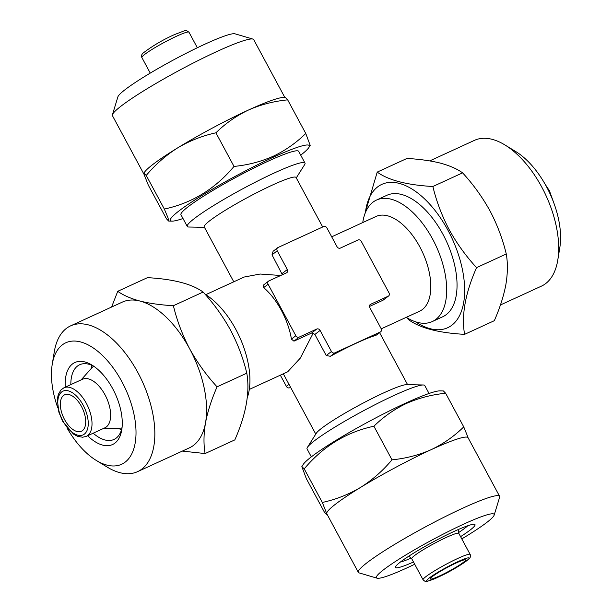 <?xml version="1.0" encoding="UTF-8"?>
<svg xmlns="http://www.w3.org/2000/svg" width="612" height="612" viewBox="0 0 612 612"><rect width="100%" height="100%" fill="white"/><g stroke="black" fill="none" stroke-linecap="round" stroke-linejoin="round"><path stroke-width="0.92" d="M411.065 558.152A41.111 4.215 -28.3 0 1 400.409 562.03M413.498 562A45.12 4.628 -28.3 0 1 395.528 566.896A45.12 4.628 -28.3 0 1 454.288 531.331A45.12 4.628 -28.3 0 1 474.56 524.339A45.12 4.628 -28.3 0 1 460.584 536.648M414.707 564.249A66.846 6.854 -28.3 0 1 407.095 567.837A66.846 6.854 -28.3 0 1 377.061 578.187A66.846 6.854 -28.3 0 1 401.243 557.769A66.846 6.854 -28.3 0 1 463.445 524.247A66.846 6.854 -28.3 0 1 494.152 515.143A66.846 6.854 -28.3 0 1 461.792 538.897M377.061 578.187L359.122 572.901A80.218 8.231 -28.3 0 1 358.341 572.358A80.218 8.231 -28.3 0 1 391.167 546.524A80.218 8.231 -28.3 0 1 462.779 508.174A80.218 8.231 -28.3 0 1 499.599 496.301A80.218 8.231 -28.3 0 1 499.622 497.25L494.152 515.143M301.846 466.619L303.208 464.47A78.879 8.094 -28.3 0 1 405.473 403.232A78.879 8.094 -28.3 0 1 439.875 390.877L443.409 390.953L445.651 393.264C431.888 394.602 418.799 397.999 406.399 403.469C394.327 409.206 383.502 416.787 373.901 426.22C346.3 432.156 323.067 446.37 304.225 468.853L301.854 466.619L306.283 478.53L324.383 512.145L326.617 514.447L326.732 513.583L322.317 502.467C335.858 499.514 348.595 494.496 360.537 487.427C372.325 479.984 382.814 470.789 392.001 459.834C405.932 458.457 419.013 455.053 431.253 449.629A80.218 8.231 -28.3 0 1 468.073 437.756L499.599 496.301M500.432 304.967L541.444 286.133A80.218 41.945 -114.7 0 0 557.784 260.062L559.835 247.5A66.846 34.953 -114.7 0 0 546.485 186.683A66.846 34.953 -114.7 0 0 515.763 151.562L504.892 144.929A80.218 41.945 -114.7 0 0 474.468 140.347L429.739 160.895M557.784 260.062A80.218 41.945 -114.7 0 0 541.765 187.081A80.218 41.945 -114.7 0 0 504.892 144.929M415.54 321.797A78.879 41.249 -114.7 0 0 461.502 311.041A78.879 41.249 -114.7 0 0 447.999 230.334A78.879 41.249 -114.7 0 0 397.731 183.026A78.879 41.249 -114.7 0 0 365.387 212.624M364.775 214.246L377.222 172.102C388.444 180.242 406.995 185.046 432.875 186.507C436.41 201.264 441.833 215.631 449.162 229.622C456.697 243.301 465.831 255.969 476.557 267.635C465.288 293.163 461.295 315.402 464.584 334.351C438.796 332.905 420.245 328.108 408.938 319.946L406.98 317.75M65.3 387.151A45.12 23.593 65.3 0 1 92.014 365.096A45.12 23.593 65.3 0 1 112.753 388.804A45.12 23.593 65.3 0 1 121.765 429.853A45.12 23.593 65.3 0 1 87.623 435.752M70.839 384.611A41.111 21.497 65.3 0 1 79.682 364.737A41.111 21.497 65.3 0 1 93.682 366.183M91.027 368.768A41.111 21.497 65.3 0 1 91.854 365.295M57.834 407.982A66.846 34.953 65.3 0 1 52.211 364.5L54.261 351.938A80.218 41.945 65.3 0 1 70.609 325.867L122.385 302.083A80.218 41.945 65.3 0 1 140.01 301.058A80.218 41.945 65.3 0 1 189.674 348.825C197.332 362.656 206.466 375.332 217.069 386.838C211.568 399.353 207.728 411.325 205.533 422.739C203.643 434.046 203.498 444.32 205.097 453.553L234.824 439.898C246.093 414.362 250.078 392.124 246.797 373.182C243.262 358.425 237.831 344.059 230.502 330.067C222.967 316.389 213.833 303.72 203.115 292.054C191.893 283.914 173.341 279.118 147.461 277.649L117.741 291.304C123.28 295.282 130.708 298.534 140.01 301.058C149.649 303.445 160.772 304.998 173.387 305.709C176.99 320.65 182.422 335.016 189.674 348.825A80.218 41.945 65.3 0 1 205.533 422.739A80.218 41.945 65.3 0 1 189.353 447.869L137.578 471.653A80.218 41.945 65.3 0 1 107.154 467.071L96.283 460.438A66.846 34.953 65.3 0 1 66.96 427.842M52.211 364.5A66.846 34.953 65.3 0 1 80.195 341.833A66.846 34.953 65.3 0 1 121.91 381.72A66.846 34.953 65.3 0 1 133.668 449.177A66.846 34.953 65.3 0 1 96.283 460.438M70.609 325.867A80.218 41.945 65.3 0 1 137.899 372.609A80.218 41.945 65.3 0 1 137.578 471.653M456.33 562.918A20.051 2.058 -28.3 0 1 465.541 559.949A20.051 2.058 -28.3 0 1 457.332 566.414A20.051 2.058 -28.3 0 1 439.431 575.999A20.051 2.058 -28.3 0 1 430.221 578.967A20.051 2.058 -28.3 0 1 438.429 572.503A20.051 2.058 -28.3 0 1 456.33 562.918M81.48 406.49A20.051 10.488 65.3 0 1 81.396 431.253A20.051 10.488 65.3 0 1 64.574 419.572A20.051 10.488 65.3 0 1 64.65 394.809A20.051 10.488 65.3 0 1 81.48 406.49M381.238 328.828L419.587 311.21A52.142 27.265 -114.7 0 0 419.801 246.827A52.142 27.265 -114.7 0 0 376.059 216.449L331.704 236.821M406.292 317.322A66.846 34.953 -114.7 0 0 432.302 321.552A66.846 34.953 -114.7 0 0 432.577 239.009A66.846 34.953 -114.7 0 0 376.495 200.063A66.846 34.953 -114.7 0 0 362.755 222.561M322.7 226.991L296.04 177.48A52.142 5.347 151.7 0 0 272.111 185.199A52.142 5.347 151.7 0 0 225.56 210.123A52.142 5.347 151.7 0 0 204.224 226.914L233.776 281.811M296.269 177.901L304.623 164.659A66.846 6.854 151.7 0 0 304.983 163.067A66.846 6.854 151.7 0 0 274.306 172.966A66.846 6.854 151.7 0 0 214.628 204.921A66.846 6.854 151.7 0 0 187.272 226.455A66.846 6.854 151.7 0 0 188.802 227.021L204.454 227.343M304.983 163.067L298.679 151.363A66.846 6.854 151.7 0 0 267.995 161.254A66.846 6.854 151.7 0 0 208.325 193.208A66.846 6.854 151.7 0 0 180.968 214.743L187.272 226.455M205.066 294.25A66.846 34.953 65.3 0 1 235.819 329.394A66.846 34.953 65.3 0 1 247.279 397.739M82.574 379.218A26.737 13.984 65.3 0 1 105.004 394.801A26.737 13.984 65.3 0 1 104.897 427.819L86.254 436.379A26.737 13.984 65.3 0 0 86.369 403.362A26.737 13.984 65.3 0 0 63.931 387.786L82.574 379.218M81.136 379.884L91.892 367.797A34.088 17.825 65.3 0 1 93.697 366.183M311.332 456.858L307.063 448.933A66.846 6.854 -28.3 0 1 307.431 447.341L316.289 433.281A52.142 5.347 -28.3 0 1 383.892 392.797A52.142 5.347 -28.3 0 1 406.636 384.642L423.252 384.979A66.846 6.854 -28.3 0 1 424.774 385.545L429.043 393.47M307.431 447.341A66.846 6.854 -28.3 0 1 394.09 395.444A66.846 6.854 -28.3 0 1 423.252 384.979M411.731 558.718A26.737 2.746 -28.3 0 1 422.67 550.104A26.737 2.746 -28.3 0 1 446.538 537.321A26.737 2.746 -28.3 0 1 458.816 533.366L470.161 554.441A26.737 2.746 -28.3 0 0 457.891 558.396A26.737 2.746 -28.3 0 0 434.023 571.18A26.737 2.746 -28.3 0 0 423.076 579.793L411.731 558.718M380.725 331.735L375.952 335.361A52.142 5.347 151.7 0 0 357.003 342.858A52.142 5.347 151.7 0 0 330.388 356.291L326.234 355.534L314.882 334.458L313.122 333.288L311.554 333.073L293.951 341.159L291.442 339.132A52.142 27.265 -114.7 0 0 281.398 310.406A52.142 27.265 -114.7 0 0 263.695 287.609L263.328 285.169L268.53 281.145A2.678 2.264 -127.7 0 1 268.905 280.916L286.508 272.83A2.678 2.264 52.3 0 0 286.883 272.6A2.678 2.264 52.3 0 0 287.319 269.532L277.228 250.798A2.678 2.264 -127.7 0 1 277.664 247.738A2.678 2.264 -127.7 0 1 278.039 247.508L323.603 226.578A2.678 2.264 -127.7 0 1 326.938 227.97L337.021 246.705A2.678 2.264 52.3 0 0 340.356 248.09L357.959 240.003A2.678 2.264 -127.7 0 1 361.294 241.396L389.033 292.918A2.678 2.264 -127.7 0 1 388.597 295.986A2.678 2.264 -127.7 0 1 388.222 296.208L370.62 304.294A2.678 2.264 52.3 0 0 370.245 304.524A2.678 2.264 52.3 0 0 369.809 307.591L381.161 328.667A2.678 2.264 -127.7 0 1 380.725 331.735A2.678 2.264 -127.7 0 1 380.35 331.956L334.779 352.894A2.678 2.264 -127.7 0 1 331.452 351.502L320.099 330.426A2.678 2.264 52.3 0 0 316.771 329.034L299.169 337.12A2.678 2.264 -127.7 0 1 295.833 335.728L268.094 284.213A2.678 2.264 -127.7 0 1 268.53 281.145M205.762 294.678L244.165 277.037L260.131 274.031L280.717 275.492M249.291 389.439L287.694 371.798L300.293 358.127L313.122 333.288M432.302 321.552L442.66 316.794A66.846 34.953 -114.7 0 0 442.927 234.258A66.846 34.953 -114.7 0 0 386.853 195.305L376.495 200.063M300.714 155.142A78.879 8.094 151.7 0 0 308.846 147.53A78.879 8.094 151.7 0 0 273.067 157.33A78.879 8.094 151.7 0 0 197.531 198.234A78.879 8.094 151.7 0 0 172.171 221.116A78.879 8.094 151.7 0 0 183.003 218.522M143.866 173.211L144.417 172.339A80.218 8.231 151.7 0 1 177.702 147.859C189.644 140.783 202.388 135.765 215.921 132.812C225.377 123.486 236.209 115.898 248.411 110.061A80.218 8.231 151.7 0 1 283.402 97.507L285.429 97.545L287.663 99.855C273.732 101.232 260.651 104.637 248.411 110.061A80.218 8.231 151.7 0 0 177.702 147.859C165.913 155.295 155.425 164.49 146.237 175.445L143.874 173.211L143.889 174.015L148.303 185.122L166.403 218.736L168.629 221.039L168.04 217.91L164.337 209.059C191.939 203.123 215.172 188.909 234.013 166.426C247.783 165.087 260.865 161.69 273.266 156.221C285.337 150.483 296.17 142.894 305.763 133.47L310.192 145.388L308.846 147.53M284.878 97.53L253.712 39.642A80.218 8.231 151.7 0 0 252.932 39.092L234.985 33.813A66.846 6.854 151.7 0 0 204.951 44.163A66.846 6.854 151.7 0 0 117.894 96.857L112.424 114.75A80.218 8.231 151.7 0 0 112.455 115.699L143.919 174.145M252.932 39.092A80.218 8.231 151.7 0 0 216.893 51.515A80.218 8.231 151.7 0 0 112.424 114.75M146.237 175.445L164.337 209.059M215.921 132.812L234.013 166.426M287.663 99.855L305.763 133.47M121.505 429.846A41.111 21.497 65.3 0 1 118.338 428.209M93.169 433.204A41.111 21.497 65.3 0 0 114 439.447A41.111 21.497 65.3 0 0 122.033 427.88A34.088 17.825 65.3 0 1 119.638 428.186L103.459 428.477M388.597 295.986L383.005 300.247L369.464 306.467M282.354 274.734L272.011 254.837L273.12 251.249L277.664 247.738M290.608 387.35L289.705 387.763A2.678 2.264 -127.7 0 1 286.37 386.371L280.342 375.179M205.097 453.553L182.315 451.098M111.606 307.033L117.741 291.304M217.069 386.838L246.797 373.182M173.387 305.709L203.115 292.054M464.584 334.351L494.312 320.696C499.805 308.173 503.653 296.208 505.841 284.787C507.738 273.48 507.883 263.214 506.277 253.98C502.674 239.04 497.25 224.673 489.99 210.865C482.332 197.033 473.198 184.357 462.596 172.852C457.057 168.874 449.629 165.623 440.326 163.106C430.687 160.719 419.564 159.166 406.949 158.447L377.222 172.102M462.596 172.852L432.875 186.507M506.277 253.98L476.557 267.635M358.341 572.358L326.816 513.812A80.218 8.231 -28.3 0 1 326.732 513.583A80.218 8.231 -28.3 0 1 360.537 487.427A80.218 8.231 -28.3 0 1 431.253 449.629C443.455 443.792 454.288 436.203 463.743 426.878L467.943 437.182M463.743 426.878L445.651 393.264M392.001 459.834L373.901 426.22M322.317 502.467L304.225 468.853M467.813 525.739A41.111 4.215 -28.3 0 1 458.709 532.494M62.883 420.88A24.067 12.584 65.3 0 1 61.674 391.955A24.067 12.584 65.3 0 1 83.171 405.182A24.067 12.584 65.3 0 1 84.372 434.107A24.067 12.584 65.3 0 1 62.883 420.88M437.741 577.307A24.067 2.471 -28.3 0 1 429.242 578.019A24.067 2.471 -28.3 0 1 458.021 561.609A24.067 2.471 -28.3 0 1 466.52 560.898A24.067 2.471 -28.3 0 1 437.741 577.307M141.885 57.559C141.074 56.113 141.487 54.613 143.124 53.068C152.426 45.946 162.869 39.795 174.451 34.609L184.495 30.776L186.568 30.631L188.97 32.206A26.737 2.746 151.7 0 0 176.7 36.162A26.737 2.746 151.7 0 0 152.824 48.945A26.737 2.746 151.7 0 0 141.885 57.559L150.254 73.103M369.931 304.83L370.62 304.294M383.005 300.247L388.222 296.208M272.011 254.837L277.228 250.798M282.101 273.572L287.319 269.532M263.695 287.609L268.094 284.213M291.442 339.132L295.833 335.728M293.951 341.159L299.169 337.12M311.554 333.073L316.771 329.034M314.882 334.458L320.099 330.426M326.234 355.534L331.452 351.502M330.388 356.291L334.779 352.894M375.952 335.361L380.35 331.956M286.37 386.371L288.994 384.351M289.705 387.763L290.501 387.151M545.085 184.158L549.446 190.806L554.212 204.018M63.931 387.786L60.917 389.982L58.301 394.442L57.314 399.146L58.821 412.029L62.6 421.194L73.409 434.061L77.487 436.295L82.612 437.236L86.254 436.379M411.754 558.764L408.824 556.163M423.076 579.793C424.835 581.377 425.891 581.913 426.235 581.4C425.057 582.219 434.367 579.159 437.595 577.391C449.177 572.205 459.62 566.054 468.922 558.932C470.559 557.387 470.972 555.887 470.161 554.441M315.777 434.099L283.318 373.81M188.97 32.206L197.339 47.751M172.171 221.116L168.629 221.047M407.592 384.657L379.578 332.622M458.839 533.412L458.281 529.533M327.168 514.462L326.617 514.455"/></g></svg>
